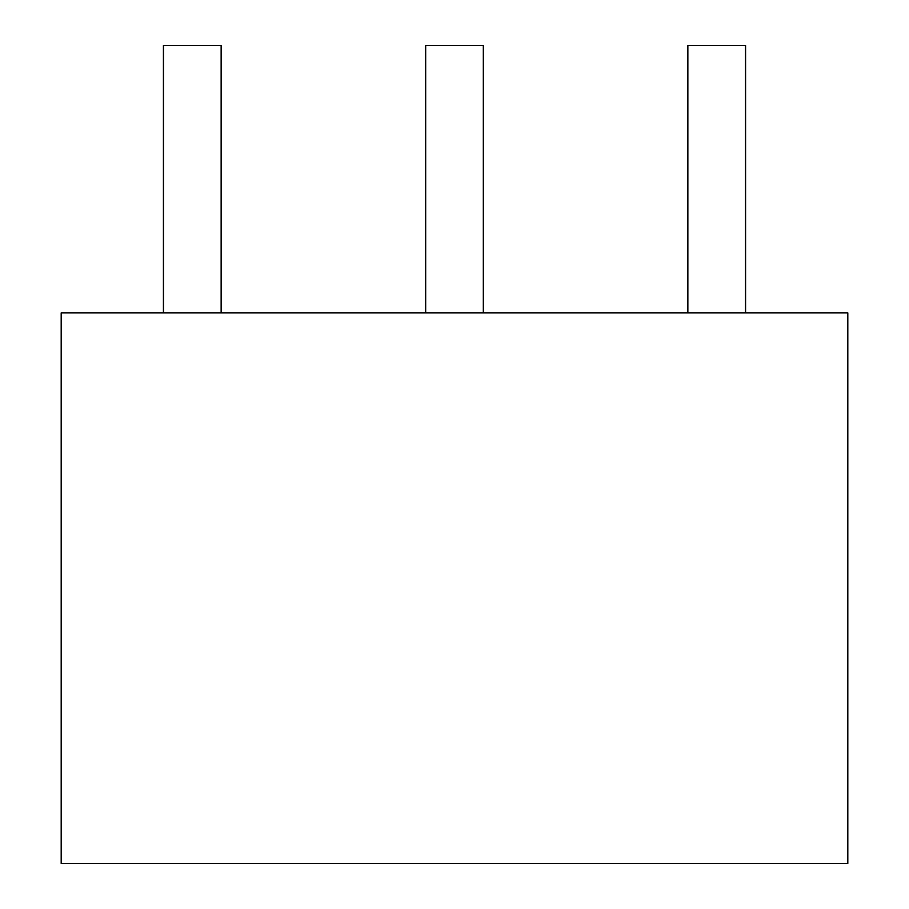 <?xml version="1.0" encoding="UTF-8"?>
<svg xmlns="http://www.w3.org/2000/svg" width="909" height="909" viewBox="0 0 909 909"><rect width="100%" height="100%" fill="white"/><g stroke="black" fill="none" stroke-linecap="round" stroke-linejoin="round"><path stroke-width="1.36" d="M847.813 312.901L847.813 863.55L61.187 863.55L61.187 312.901L847.813 312.901M163.45 312.901L163.45 45.45L221.137 45.45L221.137 312.901M425.662 312.901L425.662 45.45L483.338 45.45L483.338 312.901M687.863 312.901L687.863 45.45L745.55 45.45L745.55 312.901"/></g></svg>
